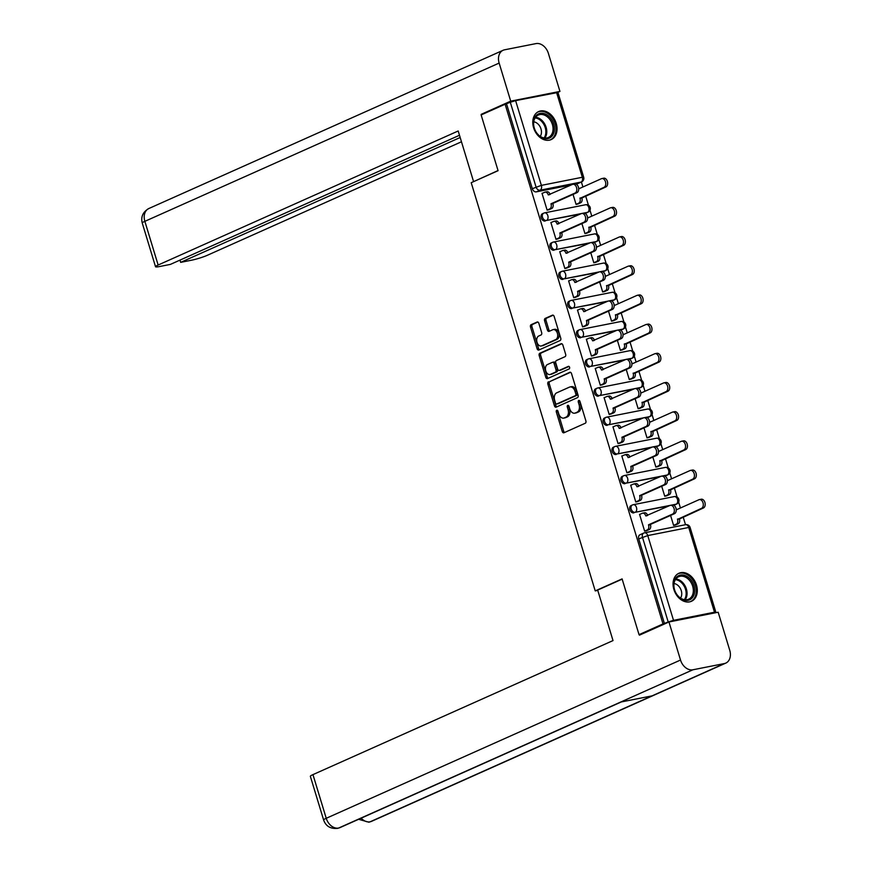 <?xml version="1.0" encoding="UTF-8"?>
<svg xmlns="http://www.w3.org/2000/svg" width="872" height="872" viewBox="0 0 872 872"><rect width="100%" height="100%" fill="white"/><g stroke="black" fill="none" stroke-linecap="round" stroke-linejoin="round"><path stroke-width="1.31" d="M556.739 410.287A1.352 0.894 -101.2 0 0 556.303 411.944L562.233 431.455A1.929 1.275 -101.2 0 0 563.781 432.817A1.929 1.275 -101.2 0 0 563.966 432.763L585.265 423.247A1.929 1.275 -101.2 0 0 585.886 420.882L579.956 401.371A1.352 0.894 -101.2 0 0 578.299 402.112L579.062 404.641A6.18 4.088 -101.2 0 1 577.068 412.205L575.291 413.001A6.18 4.088 -101.2 0 1 574.702 413.186A6.18 4.088 -101.2 0 1 569.721 408.815L568.958 406.287A1.352 0.894 -101.2 0 0 567.301 407.028L568.064 409.546A6.18 4.088 -101.2 0 1 566.07 417.121L564.293 417.906A6.18 4.088 -101.2 0 1 563.704 418.102A6.18 4.088 -101.2 0 1 558.723 413.72L557.96 411.203A1.352 0.894 -101.2 0 0 556.739 410.287M557.709 410.679A1.352 0.894 -101.2 0 0 557.753 411.649L563.672 431.16A1.929 1.275 -101.2 0 0 564.653 432.447M579.706 400.848A1.352 0.894 -101.2 0 0 579.749 401.829L580.512 404.346L579.062 404.641M568.708 405.763A1.352 0.894 -101.2 0 0 568.751 406.744L569.514 409.262L568.064 409.546M584.796 213.215L586.191 212.942A3.935 2.921 65.9 0 0 586.66 212.79L587.99 212.201A3.935 2.921 -114.1 0 1 587.521 212.343L583.815 213.084M593.658 242.394L595.064 242.122A3.935 2.921 65.9 0 0 595.532 241.969L596.851 241.381A3.935 2.921 -114.1 0 1 596.383 241.533L592.677 242.263M602.53 271.584L603.925 271.312A3.935 2.921 65.9 0 0 604.394 271.159L605.724 270.571A3.935 2.921 -114.1 0 1 605.255 270.712L601.549 271.443M611.392 300.764L612.787 300.491A3.935 2.921 65.9 0 0 613.256 300.339L614.586 299.75A3.935 2.921 -114.1 0 1 614.117 299.903L610.411 300.633M620.264 329.954L621.66 329.671A3.935 2.921 65.9 0 0 622.128 329.529L623.458 328.929A3.935 2.921 -114.1 0 1 622.99 329.082L619.284 329.812M629.126 359.133L630.521 358.861A3.935 2.921 65.9 0 0 630.99 358.708L632.32 358.12A3.935 2.921 -114.1 0 1 631.851 358.272L628.145 359.002M637.999 388.323L639.394 388.04A3.935 2.921 65.9 0 0 639.863 387.898L641.182 387.299A3.935 2.921 -114.1 0 1 640.713 387.451L637.018 388.182M646.861 417.503L648.256 417.23A3.935 2.921 65.9 0 0 648.724 417.078L650.054 416.489A3.935 2.921 -114.1 0 1 649.586 416.631L645.88 417.372M655.733 446.682L657.128 446.41A3.935 2.921 65.9 0 0 657.597 446.257L658.916 445.668A3.935 2.921 -114.1 0 1 658.447 445.821L654.752 446.551M664.595 475.872L665.99 475.6A3.935 2.921 65.9 0 0 666.459 475.447L667.788 474.858A3.935 2.921 -114.1 0 1 667.32 475L663.614 475.731M673.467 505.052L674.863 504.779A3.935 2.921 65.9 0 0 675.331 504.626L676.65 504.038A3.935 2.921 -114.1 0 1 676.182 504.19L672.476 504.921M673.893 589.516A15.347 11.38 65.9 0 0 691.442 601.288A15.347 11.38 65.9 0 0 696.477 585.047A15.347 11.38 65.9 0 0 678.928 573.264A15.347 11.38 65.9 0 0 673.893 589.516M533.62 127.803A15.347 11.38 65.9 0 0 551.169 139.585A15.347 11.38 65.9 0 0 556.205 123.334A15.347 11.38 65.9 0 0 538.645 111.561A15.347 11.38 65.9 0 0 533.62 127.803M538.852 323.338A1.929 1.275 -101.2 0 0 537.294 321.964A1.929 1.275 -101.2 0 0 537.108 322.03L531.135 324.689A1.929 1.275 -101.2 0 0 530.514 327.055L537.098 348.724A1.929 1.275 -101.2 0 0 538.656 350.097A1.929 1.275 -101.2 0 0 538.831 350.032L560.129 340.527A1.929 1.275 -101.2 0 0 560.751 338.162L554.167 316.492A1.929 1.275 -101.2 0 0 552.608 315.119A1.929 1.275 -101.2 0 0 552.423 315.184L545.207 318.4A1.929 1.275 -101.2 0 0 544.586 320.765L547.409 330.041A1.929 1.275 -101.2 0 0 548.957 331.415A1.929 1.275 -101.2 0 0 549.142 331.349L552.728 329.758A5.167 3.412 -101.2 0 1 553.208 329.594A5.167 3.412 -101.2 0 1 557.481 333.627A5.167 3.412 -101.2 0 1 555.704 339.579L541.686 345.835A5.167 3.412 -101.2 0 1 541.196 345.999A5.167 3.412 -101.2 0 1 536.934 341.966A5.167 3.412 -101.2 0 1 538.711 336.014L541.043 334.968A1.929 1.275 -101.2 0 0 541.665 332.603L538.852 323.338M641.814 634.097L639.034 634.642L622.096 578.899L595.227 590.9L471.207 182.695L498.076 170.694L481.137 114.941L505.117 104.237L663.014 623.927L668.203 621.976L642.457 537.228A3.935 2.921 -114.1 0 1 643.743 533.065A3.935 2.921 -114.1 0 1 644.212 532.912A3.935 2.605 -101.2 0 1 644.582 532.792A3.935 3.935 0 0 0 643.743 533.065L640.004 534.732A3.935 2.921 -114.1 0 0 638.718 538.896L647.765 535.582L673.511 620.33L668.203 621.976M639.034 634.642L663.014 623.927M548.488 381.805A1.929 1.275 -101.2 0 0 547.867 384.171L554.45 405.829A1.929 1.275 -101.2 0 0 555.998 407.202A1.929 1.275 -101.2 0 0 556.183 407.137L577.482 397.632A1.929 1.275 -101.2 0 0 578.103 395.267L571.52 373.598A1.929 1.275 -101.2 0 0 569.961 372.235A1.929 1.275 -101.2 0 0 569.776 372.29L549.938 381.511A1.929 1.275 -101.2 0 0 549.306 383.876L555.889 405.545A1.929 1.275 -101.2 0 0 556.87 406.832M545.774 377.282L539.19 355.613A1.929 1.275 -101.2 0 1 539.812 353.247L561.099 343.732A1.929 1.275 -101.2 0 1 561.285 343.677A1.929 1.275 -101.2 0 1 562.843 345.04L565.656 354.315A1.929 1.275 -101.2 0 1 565.034 356.681L556.401 360.539A1.929 1.275 -101.2 0 0 555.78 362.905L557.644 369.052A1.929 1.275 -101.2 0 0 559.203 370.426A1.929 1.275 -101.2 0 0 559.388 370.36L568.381 366.349A1.352 0.894 -101.2 0 1 569.154 368.921L547.507 378.59A1.929 1.275 -101.2 0 1 547.333 378.644A1.929 1.275 -101.2 0 1 545.774 377.282L547.213 376.998L540.629 355.329L539.19 355.613M577.329 183.752L581.057 182.085A3.935 2.921 -114.1 0 0 581.526 181.943L577.798 183.611A3.935 2.921 -114.1 0 1 577.329 183.752L575.934 184.036M571.291 184.951L536.345 191.862L540.084 190.194A3.935 2.921 -114.1 0 1 536.051 187.022L510.305 102.275L515.614 100.629L557.938 92.454L583.684 177.201L582.333 177.267L556.587 92.519M685.512 524.704L683.179 517.009M680.443 507.995L678.634 502.054M677.13 497.105L674.318 487.83M671.571 478.804L669.772 472.875M668.268 467.926L665.445 458.639M662.709 449.625L660.9 443.695M659.396 438.736L656.583 429.46M653.837 420.446L652.038 414.505M650.534 409.557L647.711 400.27M644.975 391.256L643.176 385.326M641.672 380.377L638.849 371.091M636.102 362.076L634.304 356.136M632.799 351.187L629.976 341.911M627.241 332.886L625.442 326.956M623.938 322.008L621.115 312.721M618.379 303.707L616.569 297.766M615.065 292.818L612.242 283.542M609.506 274.517L607.708 268.587M606.204 263.638L603.38 254.352M600.644 245.337L598.835 239.408M597.331 234.448L594.508 225.172M591.772 216.147L589.973 210.217M588.469 205.269L585.646 195.982M582.91 186.968L581.395 181.997M505.117 104.237L510.305 102.275M714.386 612.983L715.836 612.155L714.484 612.22L673.511 620.33M640.113 514.229L639.547 514.338L644.659 531.179L646.795 530.623M631.252 485.05L630.685 485.159L635.797 502L637.933 501.444M661.706 486.249L664.747 496.266L666.884 495.71M622.379 455.86L621.812 455.969L626.924 472.809L629.061 472.253M652.845 457.07L655.886 467.087L658.022 466.531M613.517 426.68L612.951 426.79L618.063 443.63L620.199 443.074M643.972 427.88L647.024 437.897L649.149 437.341M604.656 397.49L604.078 397.61L609.19 414.44L611.327 413.884M635.11 398.7L638.151 408.717L640.288 408.161M595.783 368.311L595.216 368.42L600.328 385.261L602.465 384.705M626.238 369.51L629.29 379.527L631.415 378.971M586.921 339.121L586.344 339.241L591.456 356.07L593.592 355.525M617.376 340.331L620.417 350.348L622.553 349.792M578.049 309.942L577.482 310.05L582.594 326.891L584.731 326.335M608.503 311.141L611.555 321.168L613.681 320.613M569.187 280.762L568.609 280.871L573.732 297.712L575.858 297.156M599.642 281.961L602.683 291.978L604.819 291.422M560.314 251.572L559.748 251.681L564.86 268.522L566.996 267.966M590.78 252.782L593.821 262.799L595.958 262.243M551.453 222.393L550.875 222.502L555.998 239.342L558.124 238.786M581.907 223.592L584.948 233.609L587.085 233.053M542.58 193.203L542.013 193.322L547.125 210.152L549.262 209.596M573.046 194.412L576.087 204.43L578.223 203.874M580.163 214.131L546.548 220.453A3.935 2.921 -114.1 0 1 542.613 217.597A3.935 2.921 -114.1 0 1 543.801 213.117A3.935 2.921 -114.1 0 1 544.27 212.964A3.935 2.605 78.8 0 1 544.64 212.844A3.935 2.605 78.8 0 1 547.812 215.635A3.935 2.605 78.8 0 1 546.548 220.453L581.559 213.52M589.025 243.321L555.41 249.632A3.935 2.921 -114.1 0 1 551.486 246.776A3.935 2.921 -114.1 0 1 552.663 242.296A3.935 2.921 -114.1 0 1 553.131 242.154A3.935 2.605 78.8 0 1 553.513 242.035A3.935 2.605 78.8 0 1 556.685 244.814A3.935 2.605 78.8 0 1 555.41 249.632L590.431 242.71M597.898 272.5L564.271 278.822A3.935 2.921 -114.1 0 1 560.347 275.966A3.935 2.921 -114.1 0 1 561.535 271.486A3.935 2.921 -114.1 0 1 562.004 271.334A3.935 2.605 78.8 0 1 562.375 271.214A3.935 2.605 78.8 0 1 565.547 274.004A3.935 2.605 78.8 0 1 564.271 278.822L599.293 271.89M606.759 301.679L573.144 308.001A3.935 2.921 -114.1 0 1 569.22 305.146A3.935 2.921 -114.1 0 1 570.397 300.666A3.935 2.921 -114.1 0 1 570.866 300.524A3.935 2.605 78.8 0 1 571.247 300.404A3.935 2.605 78.8 0 1 574.419 303.183A3.935 2.605 78.8 0 1 573.144 308.001L608.166 301.08M615.632 330.87L582.006 337.192A3.935 2.921 -114.1 0 1 578.082 334.336A3.935 2.921 -114.1 0 1 579.27 329.856A3.935 2.921 -114.1 0 1 579.738 329.703A3.935 2.605 78.8 0 1 580.109 329.583A3.935 2.605 78.8 0 1 583.281 332.374A3.935 2.605 78.8 0 1 582.006 337.192L617.027 330.259M624.494 360.049L590.878 366.371A3.935 2.921 -114.1 0 1 586.954 363.515A3.935 2.921 -114.1 0 1 588.131 359.035A3.935 2.921 -114.1 0 1 588.6 358.893A3.935 2.605 78.8 0 1 588.971 358.774A3.935 2.605 78.8 0 1 592.153 361.553A3.935 2.605 78.8 0 1 590.878 366.371L625.9 359.449M633.366 389.239L599.74 395.561A3.935 2.921 -114.1 0 1 595.816 392.694A3.935 2.921 -114.1 0 1 597.004 388.225A3.935 2.921 -114.1 0 1 597.473 388.073A3.935 2.605 78.8 0 1 597.843 387.953A3.935 2.605 78.8 0 1 601.015 390.732A3.935 2.605 78.8 0 1 599.74 395.561L634.762 388.629M642.228 418.418L608.612 424.74A3.935 2.921 -114.1 0 1 604.688 421.885A3.935 2.921 -114.1 0 1 605.866 417.405A3.935 2.921 -114.1 0 1 606.334 417.252A3.935 2.605 78.8 0 1 606.705 417.143A3.935 2.605 78.8 0 1 609.888 419.923A3.935 2.605 78.8 0 1 608.612 424.74L643.634 417.808M651.101 447.608L617.474 453.92A3.935 2.921 -114.1 0 1 613.55 451.064A3.935 2.921 -114.1 0 1 614.738 446.584A3.935 2.921 -114.1 0 1 615.207 446.442A3.935 2.605 78.8 0 1 615.578 446.322A3.935 2.605 78.8 0 1 618.749 449.102A3.935 2.605 78.8 0 1 617.474 453.92L652.496 446.998M659.962 476.788L626.347 483.11A3.935 2.921 -114.1 0 1 622.412 480.254A3.935 2.921 -114.1 0 1 623.6 475.774A3.935 2.921 -114.1 0 1 624.069 475.622A3.935 2.605 78.8 0 1 624.439 475.502A3.935 2.605 78.8 0 1 627.622 478.292A3.935 2.605 78.8 0 1 626.347 483.11L661.368 476.177M668.824 505.967L635.208 512.289A3.935 2.921 -114.1 0 1 631.284 509.433A3.935 2.921 -114.1 0 1 632.473 504.953A3.935 2.921 -114.1 0 1 632.941 504.812A3.935 2.605 78.8 0 1 633.312 504.692A3.935 2.605 78.8 0 1 636.484 507.471A3.935 2.605 78.8 0 1 635.208 512.289L670.23 505.368M595.227 590.9L597.767 590.399M670.579 515.428L673.62 525.456L675.756 524.9M542.94 213.564A3.935 2.921 65.9 0 0 542.471 213.705A3.935 2.921 65.9 0 0 541.294 218.185A3.935 2.921 65.9 0 0 545.218 221.041M551.812 242.743A3.935 2.921 65.9 0 0 551.344 242.896A3.935 2.921 65.9 0 0 550.156 247.376A3.935 2.921 65.9 0 0 554.08 250.231M560.674 271.933A3.935 2.921 65.9 0 0 560.206 272.075A3.935 2.921 65.9 0 0 559.028 276.555A3.935 2.921 65.9 0 0 562.952 279.411M569.547 301.113A3.935 2.921 65.9 0 0 569.078 301.265A3.935 2.921 65.9 0 0 567.89 305.734A3.935 2.921 65.9 0 0 571.814 308.601M578.409 330.292A3.935 2.921 65.9 0 0 577.94 330.444A3.935 2.921 65.9 0 0 576.752 334.924A3.935 2.921 65.9 0 0 580.687 337.78M587.281 359.482A3.935 2.921 65.9 0 0 586.812 359.624A3.935 2.921 65.9 0 0 585.624 364.104A3.935 2.921 65.9 0 0 589.548 366.959M596.143 388.661A3.935 2.921 65.9 0 0 595.674 388.814A3.935 2.921 65.9 0 0 594.486 393.294A3.935 2.921 65.9 0 0 598.421 396.15M605.015 417.852A3.935 2.921 65.9 0 0 604.547 417.993A3.935 2.921 65.9 0 0 603.359 422.473A3.935 2.921 65.9 0 0 607.283 425.329M613.877 447.031A3.935 2.921 65.9 0 0 613.408 447.183A3.935 2.921 65.9 0 0 612.22 451.663A3.935 2.921 65.9 0 0 616.155 454.519M622.75 476.221A3.935 2.921 65.9 0 0 622.281 476.363A3.935 2.921 65.9 0 0 621.093 480.843A3.935 2.921 65.9 0 0 625.017 483.698M631.611 505.4A3.935 2.921 65.9 0 0 631.143 505.553A3.935 2.921 65.9 0 0 629.955 510.022A3.935 2.921 65.9 0 0 633.889 512.889M506.567 103.942L532.312 188.69A3.935 2.921 65.9 0 0 536.345 191.862M664.464 623.644L638.718 538.896M563.704 418.102L565.154 417.808A6.18 4.088 -101.2 0 0 565.743 417.623L564.293 417.906M569.514 409.262A6.18 4.088 -101.2 0 1 567.519 416.827L565.743 417.623M574.702 413.186L576.152 412.892A6.18 4.088 -101.2 0 0 576.741 412.707L575.291 413.001M580.512 404.346A6.18 4.088 -101.2 0 1 578.518 411.922L576.741 412.707M570.539 372.311L549.938 381.511M555.486 403.071A1.352 0.894 -101.2 0 0 556.707 403.987L575.389 395.637A1.352 0.894 -101.2 0 0 575.836 393.991L575.019 391.321A6.18 4.088 -101.2 0 0 570.037 386.95A6.18 4.088 -101.2 0 0 569.449 387.135L556.674 392.847A6.18 4.088 -101.2 0 0 554.679 400.412L555.486 403.071M557.895 403.758A1.352 0.894 -101.2 0 0 558.156 403.703L556.707 403.987M570.037 386.95L571.487 386.667A6.18 4.088 -101.2 0 1 576.468 391.038L577.275 393.697A1.352 0.894 -101.2 0 1 576.839 395.354L558.156 403.703M561.862 343.753L541.261 352.964A1.929 1.275 -101.2 0 0 540.629 355.329M560.456 370.153A1.929 1.275 -101.2 0 0 560.652 370.131A1.929 1.275 -101.2 0 0 560.838 370.077L569.013 366.425M547.442 364.54A5.167 3.412 -101.2 0 0 545.665 370.491A5.167 3.412 -101.2 0 0 549.938 374.524A5.167 3.412 -101.2 0 0 550.428 374.361L555.366 372.159A1.929 1.275 -101.2 0 0 555.987 369.793L554.123 363.646A1.929 1.275 -101.2 0 0 552.565 362.272A1.929 1.275 -101.2 0 0 552.379 362.338L547.442 364.54M549.938 374.524L551.387 374.241A5.167 3.412 -101.2 0 0 551.878 374.077L550.428 374.361M552.75 362.262L553.829 362.054A1.929 1.275 -101.2 0 1 554.014 361.989A1.929 1.275 -101.2 0 1 555.573 363.362L557.437 369.51A1.929 1.275 -101.2 0 1 556.816 371.875L551.878 374.077M547.213 376.998A1.929 1.275 -101.2 0 0 548.194 378.285M541.196 345.999L542.646 345.704A5.167 3.412 -101.2 0 0 543.136 345.552L541.686 345.835M553.208 329.594L554.657 329.311A5.167 3.412 -101.2 0 1 558.93 333.333A5.167 3.412 -101.2 0 1 557.154 339.295L543.136 345.552M553.186 315.206L546.657 318.117A1.929 1.275 -101.2 0 0 546.036 320.482L548.848 329.758A1.929 1.275 -101.2 0 0 549.829 331.044M537.871 322.041L532.585 324.406A1.929 1.275 -101.2 0 0 531.964 326.771L538.547 348.44A1.929 1.275 -101.2 0 0 539.517 349.727M673.598 525.391L676.269 524.203A3.935 2.605 -101.2 0 0 677.544 519.385L701.557 508.332A4.524 2.998 -101.2 0 0 703.105 503.122A4.524 2.998 -101.2 0 0 699.366 499.591A4.524 2.998 -101.2 0 0 698.941 499.732L676.236 509.869M676.051 508.54A3.935 2.605 78.8 0 1 676.596 509.706M700.826 499.351A4.524 2.998 78.8 0 1 701.252 499.22A4.524 2.998 78.8 0 1 704.99 502.752A4.524 2.998 78.8 0 1 703.442 507.962L679.419 519.004A3.935 2.605 78.8 0 1 678.144 523.821L676.269 524.203M675.222 525.129L678.144 523.821M679.332 518.731L677.457 519.102M644.648 531.113L647.307 529.925A3.935 2.605 -101.2 0 0 648.583 525.108L650.468 524.737A3.935 2.605 78.8 0 1 649.193 529.555L646.261 530.863M644.136 512.9A3.935 2.605 78.8 0 1 644.506 512.791A3.935 2.605 78.8 0 1 647.634 515.439M671.865 505.084A4.524 2.998 78.8 0 1 672.29 504.943A4.524 2.998 78.8 0 1 676.04 508.474A4.524 2.998 78.8 0 1 674.481 513.684L650.381 524.453M648.496 524.824L672.595 514.066A4.524 2.998 -101.2 0 0 674.154 508.845A4.524 2.998 -101.2 0 0 670.415 505.324A4.524 2.998 -101.2 0 0 669.979 505.455L645.792 515.941A3.935 2.605 -101.2 0 0 642.62 513.161A3.935 2.605 -101.2 0 0 642.25 513.281L639.579 514.469M664.737 496.201L667.396 495.013A3.935 2.605 -101.2 0 0 668.671 490.195L692.684 479.153A4.524 2.998 -101.2 0 0 694.243 473.932A4.524 2.998 -101.2 0 0 690.504 470.411A4.524 2.998 -101.2 0 0 690.079 470.542L667.363 480.69M667.189 479.36A3.935 2.605 78.8 0 1 667.734 480.527M691.954 470.172A4.524 2.998 78.8 0 1 692.39 470.041A4.524 2.998 78.8 0 1 696.129 473.561A4.524 2.998 78.8 0 1 694.57 478.783L670.557 489.824A3.935 2.605 78.8 0 1 669.282 494.642L667.396 495.013M666.35 495.95L669.282 494.642M670.47 489.541L668.584 489.911M655.864 467.021L658.534 465.833A3.935 2.605 -101.2 0 0 659.81 461.016L683.822 449.963A4.524 2.998 -101.2 0 0 685.381 444.753A4.524 2.998 -101.2 0 0 681.632 441.221A4.524 2.998 -101.2 0 0 681.206 441.363L658.502 451.5M658.316 450.17A3.935 2.605 78.8 0 1 658.861 451.347M683.092 440.992A4.524 2.998 78.8 0 1 683.517 440.851A4.524 2.998 78.8 0 1 687.256 444.382A4.524 2.998 78.8 0 1 685.708 449.592L661.684 460.645A3.935 2.605 78.8 0 1 660.42 465.463L658.534 465.833M657.488 466.771L660.42 465.463M661.608 460.362L659.723 460.732M622.172 579.128L597.669 590.072L613.016 640.582L312.961 774.619L326.237 818.296L680.52 660.039L668.955 621.976L639.427 635.165L639.252 634.598M680.52 660.039A12.099 8.971 65.9 0 0 692.913 669.783L620.613 702.08L652.038 695.867L724.338 663.57L692.913 669.783M724.338 663.57A12.099 8.971 65.9 0 0 725.777 663.112A12.099 8.971 65.9 0 0 729.744 650.305L718.179 612.231L668.955 621.976M323.632 820.018C325.823 826.166 330.444 828.967 337.519 828.4L338.63 828.04A12.099 8.971 65.9 0 1 326.237 818.296A11.805 1.319 163.1 0 0 323.632 820.018L310.356 776.331A11.805 1.319 -16.9 0 1 312.961 774.619M361.161 818.154A12.099 8.971 65.9 0 0 370.055 821.827L368.878 822.198L358.61 819.288M498.032 170.552L474.172 181.376M473.54 181.496L458.192 130.985L158.137 265.023A11.805 1.319 163.1 0 0 155.532 266.734A11.805 1.319 163.1 0 0 159.598 266.527L170.378 264.401L459.49 135.258M503.111 50.271A12.099 8.971 65.9 0 0 499.144 63.078L144.861 221.335A11.805 1.319 163.1 0 0 142.256 223.047C140.697 216.834 142.888 211.994 148.829 208.528L503.111 50.271A12.099 8.971 65.9 0 1 504.55 49.813L535.975 43.6A12.099 8.971 65.9 0 1 548.368 53.345L559.944 91.418L557.775 92.388M499.144 63.078L510.709 101.152L559.944 91.418M179.97 260.107L180.657 262.363L191.448 260.227A11.805 1.319 163.1 0 0 207.362 255.278L461.473 141.776M180.657 262.363L460.176 137.504M510.709 101.152L481.191 114.341L483.535 113.872M688.062 600.339A13.276 9.854 -114.1 0 1 674.448 589.646A13.276 9.854 -114.1 0 1 680.389 575.084A13.276 9.854 -114.1 0 1 693.992 585.777A13.276 9.854 -114.1 0 1 688.062 600.339M680.062 576.283A12.295 9.123 65.9 0 0 678.601 576.752A12.295 9.123 65.9 0 0 674.895 590.736A12.295 9.123 65.9 0 0 687.169 599.674A12.295 9.123 65.9 0 0 688.64 599.206A12.295 9.123 65.9 0 0 692.335 585.21A12.295 9.123 65.9 0 0 680.062 576.283M690.21 601.735A15.249 11.314 65.9 0 0 690.439 601.636A15.249 11.314 65.9 0 0 695.038 584.284A15.249 11.314 65.9 0 0 679.822 573.209A15.249 11.314 65.9 0 0 678.002 573.787A15.249 11.314 65.9 0 0 677.773 573.896M680.531 598.083A8.753 6.496 65.9 0 0 680.749 589.254A8.753 6.496 65.9 0 0 674.023 583.532M547.78 138.626A13.276 9.854 -114.1 0 1 534.176 127.933A13.276 9.854 -114.1 0 1 540.106 113.371A13.276 9.854 -114.1 0 1 553.72 124.064A13.276 9.854 -114.1 0 1 547.78 138.626M539.79 114.581A12.295 9.123 65.9 0 0 538.329 115.039A12.295 9.123 65.9 0 0 534.623 129.034A12.295 9.123 65.9 0 0 546.897 137.961A12.295 9.123 65.9 0 0 548.357 137.504A12.295 9.123 65.9 0 0 552.063 123.508A12.295 9.123 65.9 0 0 539.79 114.581M549.927 140.021A15.249 11.314 65.9 0 0 550.167 139.923A15.249 11.314 65.9 0 0 554.755 122.571A15.249 11.314 65.9 0 0 539.539 111.507A15.249 11.314 65.9 0 0 537.73 112.074A15.249 11.314 65.9 0 0 537.49 112.183M540.248 136.381A8.753 6.496 65.9 0 0 540.477 127.552A8.753 6.496 65.9 0 0 533.751 121.829M635.775 501.934L638.446 500.746A3.935 2.605 -101.2 0 0 639.71 495.928L641.596 495.547A3.935 2.605 78.8 0 1 640.321 500.365L637.399 501.683M635.263 483.72A3.935 2.605 78.8 0 1 635.634 483.6A3.935 2.605 78.8 0 1 638.773 486.249M663.003 475.905A4.524 2.998 78.8 0 1 663.428 475.763A4.524 2.998 78.8 0 1 667.167 479.295A4.524 2.998 78.8 0 1 665.609 484.505L641.509 495.274M639.634 495.645L663.734 484.876A4.524 2.998 -101.2 0 0 665.282 479.665A4.524 2.998 -101.2 0 0 661.543 476.134A4.524 2.998 -101.2 0 0 661.118 476.276L636.931 486.761A3.935 2.605 -101.2 0 0 633.759 483.971A3.935 2.605 -101.2 0 0 633.388 484.091L630.718 485.279M626.913 472.744L629.573 471.556A3.935 2.605 -101.2 0 0 630.848 466.738L632.734 466.367A3.935 2.605 78.8 0 1 631.459 471.185L628.527 472.493M626.401 454.541A3.935 2.605 78.8 0 1 626.772 454.421A3.935 2.605 78.8 0 1 629.9 457.07M654.131 446.715A4.524 2.998 78.8 0 1 654.556 446.584A4.524 2.998 78.8 0 1 658.306 450.105A4.524 2.998 78.8 0 1 656.747 455.326L632.647 466.084M630.761 466.455L654.861 455.696A4.524 2.998 -101.2 0 0 656.42 450.475A4.524 2.998 -101.2 0 0 652.681 446.955A4.524 2.998 -101.2 0 0 652.245 447.085L628.069 457.571A3.935 2.605 -101.2 0 0 624.886 454.792A3.935 2.605 -101.2 0 0 624.516 454.912L621.856 456.1M647.002 437.842L649.662 436.643A3.935 2.605 -101.2 0 0 650.937 431.825L674.95 420.784A4.524 2.998 -101.2 0 0 676.509 415.563A4.524 2.998 -101.2 0 0 672.77 412.042A4.524 2.998 -101.2 0 0 672.345 412.173L649.629 422.321M649.455 420.991A3.935 2.605 78.8 0 1 650 422.157M674.22 411.802A4.524 2.998 78.8 0 1 674.656 411.671A4.524 2.998 78.8 0 1 678.394 415.192A4.524 2.998 78.8 0 1 676.836 420.413L652.823 431.455A3.935 2.605 78.8 0 1 651.548 436.273L649.662 436.643M648.615 437.581L651.548 436.273M652.736 431.171L650.85 431.553M638.13 408.652L640.8 407.464A3.935 2.605 -101.2 0 0 642.075 402.646L666.088 391.593A4.524 2.998 -101.2 0 0 667.647 386.383A4.524 2.998 -101.2 0 0 663.908 382.852A4.524 2.998 -101.2 0 0 663.472 382.993L640.767 393.141M640.582 391.811A3.935 2.605 78.8 0 1 641.127 392.978M665.358 382.623A4.524 2.998 78.8 0 1 665.783 382.481A4.524 2.998 78.8 0 1 669.522 386.013A4.524 2.998 78.8 0 1 667.974 391.223L643.95 402.275A3.935 2.605 78.8 0 1 642.686 407.093L640.8 407.464M639.754 408.401L642.686 407.093M643.874 401.992L641.988 402.363M629.268 379.473L631.928 378.274A3.935 2.605 -101.2 0 0 633.203 373.456L657.226 362.414A4.524 2.998 -101.2 0 0 658.774 357.204A4.524 2.998 -101.2 0 0 655.036 353.672A4.524 2.998 -101.2 0 0 654.61 353.814L631.895 363.951M631.72 362.621A3.935 2.605 78.8 0 1 632.265 363.788M656.485 353.433A4.524 2.998 78.8 0 1 656.921 353.302A4.524 2.998 78.8 0 1 660.66 356.822A4.524 2.998 78.8 0 1 659.101 362.043L635.089 373.085A3.935 2.605 78.8 0 1 633.813 377.903L631.928 378.274M630.881 379.211L633.813 377.903M635.001 372.813L633.116 373.183M618.041 443.565L620.711 442.377A3.935 2.605 -101.2 0 0 621.987 437.559L623.862 437.188A3.935 2.605 78.8 0 1 622.586 442.006L619.665 443.314M617.529 425.351A3.935 2.605 78.8 0 1 617.91 425.231A3.935 2.605 78.8 0 1 621.038 427.89M645.269 417.535A4.524 2.998 78.8 0 1 645.694 417.394A4.524 2.998 78.8 0 1 649.433 420.925A4.524 2.998 78.8 0 1 647.874 426.136L623.774 436.905M621.899 437.275L645.999 426.506A4.524 2.998 -101.2 0 0 647.547 421.296A4.524 2.998 -101.2 0 0 643.808 417.764A4.524 2.998 -101.2 0 0 643.383 417.906L619.196 428.392A3.935 2.605 -101.2 0 0 616.024 425.601A3.935 2.605 -101.2 0 0 615.654 425.721L612.983 426.92M609.179 414.385L611.839 413.186A3.935 2.605 -101.2 0 0 613.114 408.368L615 407.998A3.935 2.605 78.8 0 1 613.725 412.816L610.792 414.124M608.667 396.171A3.935 2.605 78.8 0 1 609.038 396.052A3.935 2.605 78.8 0 1 612.166 398.7M636.397 388.345A4.524 2.998 78.8 0 1 636.833 388.214A4.524 2.998 78.8 0 1 640.571 391.735A4.524 2.998 78.8 0 1 639.013 396.956L614.913 407.715M613.027 408.096L637.127 397.327A4.524 2.998 -101.2 0 0 638.686 392.106A4.524 2.998 -101.2 0 0 634.947 388.585A4.524 2.998 -101.2 0 0 634.511 388.716L610.335 399.202A3.935 2.605 -101.2 0 0 607.152 396.422A3.935 2.605 -101.2 0 0 606.781 396.542L604.122 397.73M600.307 385.195L602.977 384.007A3.935 2.605 -101.2 0 0 604.252 379.189L606.127 378.819A3.935 2.605 78.8 0 1 604.852 383.636L601.931 384.944M599.794 366.981A3.935 2.605 78.8 0 1 600.176 366.861A3.935 2.605 78.8 0 1 603.304 369.521M627.535 359.166A4.524 2.998 78.8 0 1 627.96 359.024A4.524 2.998 78.8 0 1 631.699 362.556A4.524 2.998 78.8 0 1 630.151 367.766L606.04 378.535M604.165 378.906L628.265 368.137A4.524 2.998 -101.2 0 0 629.813 362.926A4.524 2.998 -101.2 0 0 626.074 359.395A4.524 2.998 -101.2 0 0 625.649 359.537L601.462 370.022A3.935 2.605 -101.2 0 0 598.29 367.243A3.935 2.605 -101.2 0 0 597.919 367.352L595.249 368.551M620.395 350.282L623.066 349.094A3.935 2.605 -101.2 0 0 624.341 344.277L648.354 333.235A4.524 2.998 -101.2 0 0 649.913 328.014A4.524 2.998 -101.2 0 0 646.174 324.493A4.524 2.998 -101.2 0 0 645.738 324.624L623.033 334.772M622.848 333.442A3.935 2.605 78.8 0 1 623.393 334.608M647.624 324.253A4.524 2.998 78.8 0 1 648.049 324.112A4.524 2.998 78.8 0 1 651.787 327.643A4.524 2.998 78.8 0 1 650.24 332.853L626.227 343.906A3.935 2.605 78.8 0 1 624.952 348.724L623.066 349.094M622.019 350.032L624.952 348.724M626.14 343.623L624.254 343.993M591.445 356.016L594.105 354.828A3.935 2.605 -101.2 0 0 595.38 349.999L597.266 349.628A3.935 2.605 78.8 0 1 595.99 354.446L593.058 355.754M590.933 337.802A3.935 2.605 78.8 0 1 591.303 337.682A3.935 2.605 78.8 0 1 594.442 340.331M618.662 329.976A4.524 2.998 78.8 0 1 619.098 329.845A4.524 2.998 78.8 0 1 622.837 333.366A4.524 2.998 78.8 0 1 621.278 338.587L597.178 349.356M595.293 349.727L619.393 338.957A4.524 2.998 -101.2 0 0 620.951 333.747A4.524 2.998 -101.2 0 0 617.213 330.216A4.524 2.998 -101.2 0 0 616.787 330.357L592.6 340.832A3.935 2.605 -101.2 0 0 589.418 338.053A3.935 2.605 -101.2 0 0 589.047 338.173L586.387 339.361M611.534 321.103L614.204 319.915A3.935 2.605 -101.2 0 0 615.469 315.097L639.492 304.045A4.524 2.998 -101.2 0 0 641.04 298.834A4.524 2.998 -101.2 0 0 637.301 295.303A4.524 2.998 -101.2 0 0 636.876 295.445L614.161 305.582M613.986 304.252A3.935 2.605 78.8 0 1 614.531 305.418M638.751 295.063A4.524 2.998 78.8 0 1 639.187 294.932A4.524 2.998 78.8 0 1 642.926 298.464A4.524 2.998 78.8 0 1 641.367 303.674L617.354 314.716A3.935 2.605 78.8 0 1 616.079 319.534L614.204 319.915M613.158 320.842L616.079 319.534M617.267 314.443L615.392 314.814M582.572 326.826L585.243 325.638A3.935 2.605 -101.2 0 0 586.518 320.82L588.393 320.449A3.935 2.605 78.8 0 1 587.129 325.267L584.196 326.575M582.06 308.612A3.935 2.605 78.8 0 1 582.442 308.503A3.935 2.605 78.8 0 1 585.57 311.151M609.801 300.796A4.524 2.998 78.8 0 1 610.226 300.655A4.524 2.998 78.8 0 1 613.964 304.186A4.524 2.998 78.8 0 1 612.417 309.397L588.317 320.166M586.431 320.536L610.531 309.778A4.524 2.998 -101.2 0 0 612.09 304.557A4.524 2.998 -101.2 0 0 608.34 301.036A4.524 2.998 -101.2 0 0 607.915 301.167L583.728 311.653A3.935 2.605 -101.2 0 0 580.556 308.873A3.935 2.605 -101.2 0 0 580.185 308.993L577.515 310.181M602.672 291.913L605.332 290.725A3.935 2.605 -101.2 0 0 606.607 285.907L630.62 274.865A4.524 2.998 -101.2 0 0 632.178 269.644A4.524 2.998 -101.2 0 0 628.439 266.124A4.524 2.998 -101.2 0 0 628.004 266.254L605.299 276.402M605.114 275.072A3.935 2.605 78.8 0 1 605.659 276.239M629.889 265.884A4.524 2.998 78.8 0 1 630.314 265.753A4.524 2.998 78.8 0 1 634.053 269.274A4.524 2.998 78.8 0 1 632.505 274.495L608.493 285.536A3.935 2.605 78.8 0 1 607.217 290.354L605.332 290.725M604.285 291.662L607.217 290.354M608.405 285.253L606.52 285.624M573.711 297.646L576.37 296.458A3.935 2.605 -101.2 0 0 577.646 291.64L579.531 291.259A3.935 2.605 78.8 0 1 578.256 296.077L575.324 297.396M573.198 279.432A3.935 2.605 78.8 0 1 573.569 279.312A3.935 2.605 78.8 0 1 576.708 281.961M600.928 271.617A4.524 2.998 78.8 0 1 601.364 271.475A4.524 2.998 78.8 0 1 605.103 275.007A4.524 2.998 78.8 0 1 603.544 280.217L579.444 290.986M577.558 291.357L601.658 280.588A4.524 2.998 -101.2 0 0 603.217 275.378A4.524 2.998 -101.2 0 0 599.478 271.846A4.524 2.998 -101.2 0 0 599.053 271.988L574.866 282.474A3.935 2.605 -101.2 0 0 571.694 279.683A3.935 2.605 -101.2 0 0 571.313 279.803L568.653 280.991M593.799 262.734L596.47 261.546A3.935 2.605 -101.2 0 0 597.734 256.728L621.758 245.675A4.524 2.998 -101.2 0 0 623.306 240.465A4.524 2.998 -101.2 0 0 619.567 236.933A4.524 2.998 -101.2 0 0 619.142 237.075L596.437 247.212M596.252 245.882A3.935 2.605 78.8 0 1 596.797 247.059M621.017 236.704A4.524 2.998 78.8 0 1 621.453 236.563A4.524 2.998 78.8 0 1 625.191 240.094A4.524 2.998 78.8 0 1 623.633 245.305L599.62 256.357A3.935 2.605 78.8 0 1 598.345 261.175L596.47 261.546M595.423 262.483L598.345 261.175M599.533 256.074L597.658 256.444M564.838 268.456L567.509 267.268A3.935 2.605 -101.2 0 0 568.784 262.45L570.659 262.08A3.935 2.605 78.8 0 1 569.394 266.897L566.462 268.205M564.337 250.253A3.935 2.605 78.8 0 1 564.707 250.133A3.935 2.605 78.8 0 1 567.836 252.782M592.066 242.427A4.524 2.998 78.8 0 1 592.491 242.296A4.524 2.998 78.8 0 1 596.23 245.817A4.524 2.998 78.8 0 1 594.682 251.038L570.582 261.796M568.697 262.167L592.797 251.409A4.524 2.998 -101.2 0 0 594.355 246.187A4.524 2.998 -101.2 0 0 590.617 242.667A4.524 2.998 -101.2 0 0 590.181 242.798L565.993 253.283A3.935 2.605 -101.2 0 0 562.822 250.504A3.935 2.605 -101.2 0 0 562.451 250.624L559.78 251.812M584.938 233.554L587.597 232.355A3.935 2.605 -101.2 0 0 588.873 227.538L612.885 216.496A4.524 2.998 -101.2 0 0 614.444 211.275A4.524 2.998 -101.2 0 0 610.705 207.754A4.524 2.998 -101.2 0 0 610.269 207.885L587.564 218.033M587.379 216.703A3.935 2.605 78.8 0 1 587.924 217.869M612.155 207.514A4.524 2.998 78.8 0 1 612.58 207.383A4.524 2.998 78.8 0 1 616.33 210.904A4.524 2.998 78.8 0 1 614.771 216.125L590.758 227.167A3.935 2.605 78.8 0 1 589.483 231.985L587.597 232.355M586.551 233.293L589.483 231.985M590.671 226.884L588.785 227.265M555.976 239.277L558.636 238.089A3.935 2.605 -101.2 0 0 559.911 233.271L561.797 232.9A3.935 2.605 78.8 0 1 560.522 237.718L557.59 239.026M555.464 221.063A3.935 2.605 78.8 0 1 555.835 220.943A3.935 2.605 78.8 0 1 558.974 223.603M583.194 213.248A4.524 2.998 78.8 0 1 583.63 213.106A4.524 2.998 78.8 0 1 587.368 216.638A4.524 2.998 78.8 0 1 585.81 221.848L561.71 232.617M559.824 232.988L583.935 222.218A4.524 2.998 -101.2 0 0 585.483 217.008A4.524 2.998 -101.2 0 0 581.744 213.477A4.524 2.998 -101.2 0 0 581.319 213.618L557.132 224.104A3.935 2.605 -101.2 0 0 553.96 221.314A3.935 2.605 -101.2 0 0 553.578 221.434L550.919 222.633M576.065 204.364L578.736 203.176A3.935 2.605 -101.2 0 0 580 198.358L604.024 187.306A4.524 2.998 -101.2 0 0 605.571 182.095A4.524 2.998 -101.2 0 0 601.833 178.564A4.524 2.998 -101.2 0 0 601.408 178.706L578.703 188.853M578.518 187.513A3.935 2.605 78.8 0 1 579.062 188.69M603.293 178.335A4.524 2.998 78.8 0 1 603.718 178.193A4.524 2.998 78.8 0 1 607.457 181.725A4.524 2.998 78.8 0 1 605.898 186.935L581.886 197.988A3.935 2.605 78.8 0 1 580.61 202.805L578.736 203.176M577.689 204.113L580.61 202.805M581.798 197.704L579.924 198.075M547.104 210.098L549.774 208.899A3.935 2.605 -101.2 0 0 551.05 204.081L552.935 203.71A3.935 2.605 78.8 0 1 551.66 208.528L548.728 209.836M546.602 191.884A3.935 2.605 78.8 0 1 546.973 191.764A3.935 2.605 78.8 0 1 550.101 194.412M574.332 184.057A4.524 2.998 78.8 0 1 574.757 183.927A4.524 2.998 78.8 0 1 578.496 187.447A4.524 2.998 78.8 0 1 576.948 192.668L552.848 203.427M550.962 203.808L575.062 193.039A4.524 2.998 -101.2 0 0 576.621 187.818A4.524 2.998 -101.2 0 0 572.882 184.297A4.524 2.998 -101.2 0 0 572.446 184.428L548.259 194.914A3.935 2.605 -101.2 0 0 545.087 192.134A3.935 2.605 -101.2 0 0 544.717 192.254L542.046 193.442M557.753 411.649L556.303 411.944M579.749 401.829L578.299 402.112M568.751 406.744L567.301 407.028M586.191 212.942L587.521 212.343A3.935 2.605 -101.2 0 0 588.796 207.525A3.935 2.605 78.8 0 0 585.613 204.746A3.935 2.605 78.8 0 0 585.243 204.865M595.064 242.122L596.383 241.533A3.935 2.605 -101.2 0 0 597.658 236.715A3.935 2.605 78.8 0 0 594.486 233.925A3.935 2.605 78.8 0 0 594.115 234.045M603.925 271.312L605.255 270.712A3.935 2.605 -101.2 0 0 606.52 265.895A3.935 2.605 78.8 0 0 603.348 263.115A3.935 2.605 78.8 0 0 602.977 263.235M612.787 300.491L614.117 299.903A3.935 2.605 -101.2 0 0 615.392 295.085A3.935 2.605 78.8 0 0 612.22 292.294A3.935 2.605 78.8 0 0 611.85 292.414M621.66 329.671L622.99 329.082A3.935 2.605 -101.2 0 0 624.254 324.264A3.935 2.605 78.8 0 0 621.082 321.485A3.935 2.605 78.8 0 0 620.711 321.605M630.521 358.861L631.851 358.272A3.935 2.605 -101.2 0 0 633.127 353.443A3.935 2.605 78.8 0 0 629.955 350.664A3.935 2.605 78.8 0 0 629.573 350.784M639.394 388.04L640.713 387.451A3.935 2.605 -101.2 0 0 641.988 382.634A3.935 2.605 78.8 0 0 638.816 379.854A3.935 2.605 78.8 0 0 638.446 379.963M648.256 417.23L649.586 416.631A3.935 2.605 -101.2 0 0 650.861 411.813A3.935 2.605 78.8 0 0 647.689 409.033A3.935 2.605 78.8 0 0 647.307 409.153M657.128 446.41L658.447 445.821A3.935 2.605 -101.2 0 0 659.723 441.003A3.935 2.605 78.8 0 0 656.551 438.213A3.935 2.605 78.8 0 0 656.18 438.333M665.99 475.6L667.32 475A3.935 2.605 -101.2 0 0 668.595 470.182A3.935 2.605 78.8 0 0 665.423 467.403A3.935 2.605 78.8 0 0 665.042 467.523M674.863 504.779L676.182 504.19A3.935 2.605 -101.2 0 0 677.457 499.373A3.935 2.605 78.8 0 0 674.285 496.582A3.935 2.605 78.8 0 0 673.914 496.702M581.057 182.085L540.084 190.194A3.935 2.605 78.8 0 0 541.359 185.376L582.333 177.267A3.935 2.605 78.8 0 1 581.057 182.085M515.614 100.629L541.359 185.376L532.312 188.69M714.484 612.22L688.738 527.473L647.765 535.582A3.935 2.605 -101.2 0 0 644.582 532.792L685.566 524.693A3.935 2.605 -101.2 0 1 688.738 527.473L690.09 527.407A3.935 3.935 0 0 0 685.566 524.693M567.519 416.827L566.07 417.121M578.518 411.922L577.068 412.205M563.672 431.16L562.233 431.455M555.889 405.545L554.45 405.829M549.306 383.876L547.867 384.171M576.839 395.354L575.389 395.637M577.275 393.697L575.836 393.991M576.468 391.038L575.019 391.321M541.261 352.964L539.812 353.247M560.838 370.077L559.388 370.36M556.816 371.875L555.366 372.159M557.437 369.51L555.987 369.793M555.573 363.362L554.123 363.646M557.154 339.295L555.704 339.579M548.848 329.758L547.409 330.041M546.036 320.482L544.586 320.765M546.657 318.117L545.207 318.4M538.547 348.44L537.098 348.724M531.964 326.771L530.514 327.055M532.585 324.406L531.135 324.689M679.419 519.004L677.544 519.385M703.442 507.962L701.557 508.332M648.583 525.108L650.468 524.737M647.307 529.925L649.193 529.555M645.792 515.941L647.079 515.69M672.595 514.066L674.481 513.684M670.557 489.824L668.671 490.195M694.57 478.783L692.684 479.153M661.684 460.645L659.81 461.016M685.708 449.592L683.822 449.963M337.573 828.389L340.004 827.604A12.099 8.971 65.9 0 1 338.63 828.04L620.613 702.08M652.038 695.867L370.055 821.827A12.099 8.971 65.9 0 0 371.494 821.37L725.777 663.112M148.829 208.528A12.099 8.971 65.9 0 0 144.861 221.335L158.137 265.023M675.833 578.975A12.295 9.123 -114.1 0 1 685.664 587.063A12.295 9.123 -114.1 0 1 685.13 599.783M684.335 599.674A11.892 8.818 65.9 0 0 684.803 587.445A11.892 8.818 65.9 0 0 675.386 579.64M535.561 117.273A12.295 9.123 -114.1 0 1 545.392 125.361A12.295 9.123 -114.1 0 1 544.847 138.07M544.052 137.972A11.892 8.818 65.9 0 0 544.52 125.742A11.892 8.818 65.9 0 0 535.103 117.938M639.71 495.928L641.596 495.547M638.446 500.746L640.321 500.365M636.931 486.761L638.206 486.5M663.734 484.876L665.609 484.505M630.848 466.738L632.734 466.367M629.573 471.556L631.459 471.185M628.069 457.571L629.344 457.32M654.861 455.696L656.747 455.326M652.823 431.455L650.937 431.825M676.836 420.413L674.95 420.784M643.95 402.275L642.075 402.646M667.974 391.223L666.088 391.593M635.089 373.085L633.203 373.456M659.101 362.043L657.226 362.414M621.987 437.559L623.862 437.188M620.711 442.377L622.586 442.006M619.196 428.392L620.483 428.141M645.999 426.506L647.874 426.136M613.114 408.368L615 407.998M611.839 413.186L613.725 412.816M610.335 399.202L611.61 398.951M637.127 397.327L639.013 396.956M604.252 379.189L606.127 378.819M602.977 384.007L604.852 383.636M601.462 370.022L602.748 369.772M628.265 368.137L630.151 367.766M626.227 343.906L624.341 344.277M650.24 332.853L648.354 333.235M595.38 349.999L597.266 349.628M594.105 354.828L595.99 354.446M592.6 340.832L593.876 340.581M619.393 338.957L621.278 338.587M617.354 314.716L615.469 315.097M641.367 303.674L639.492 304.045M586.518 320.82L588.393 320.449M585.243 325.638L587.129 325.267M583.728 311.653L585.014 311.402M610.531 309.778L612.417 309.397M608.493 285.536L606.607 285.907M632.505 274.495L630.62 274.865M577.646 291.64L579.531 291.259M576.37 296.458L578.256 296.077M574.866 282.474L576.141 282.212M601.658 280.588L603.544 280.217M599.62 256.357L597.734 256.728M623.633 245.305L621.758 245.675M568.784 262.45L570.659 262.08M567.509 267.268L569.394 266.897M565.993 253.283L567.28 253.033M592.797 251.409L594.682 251.038M590.758 227.167L588.873 227.538M614.771 216.125L612.885 216.496M559.911 233.271L561.797 232.9M558.636 238.089L560.522 237.718M557.132 224.104L558.407 223.853M583.935 222.218L585.81 221.848M581.886 197.988L580 198.358M605.898 186.935L604.024 187.306M551.05 204.081L552.935 203.71M549.774 208.899L551.66 208.528M548.259 194.914L549.545 194.663M575.062 193.039L576.948 192.668M631.143 505.553L632.473 504.953A3.935 3.935 0 0 1 633.312 504.692L674.285 496.582A3.935 3.935 0 0 1 676.65 504.038M622.281 476.363L623.6 475.774A3.935 3.935 0 0 1 624.439 475.502L665.423 467.403A3.935 3.935 0 0 1 667.788 474.858M613.408 447.183L614.738 446.584A3.935 3.935 0 0 1 615.578 446.322L656.551 438.213A3.935 3.935 0 0 1 658.916 445.668M604.547 417.993L605.866 417.405A3.935 3.935 0 0 1 606.705 417.143L647.689 409.033A3.935 3.935 0 0 1 650.054 416.489M595.674 388.814L597.004 388.225A3.935 3.935 0 0 1 597.843 387.953L638.816 379.854A3.935 3.935 0 0 1 641.182 387.299M586.812 359.624L588.131 359.035A3.935 3.935 0 0 1 588.971 358.774L629.955 350.664A3.935 3.935 0 0 1 632.32 358.12M577.94 330.444L579.27 329.856A3.935 3.935 0 0 1 580.109 329.583L621.082 321.485A3.935 3.935 0 0 1 623.458 328.929M569.078 301.265L570.397 300.666A3.935 3.935 0 0 1 571.247 300.404L612.22 292.294A3.935 3.935 0 0 1 614.586 299.75M560.206 272.075L561.535 271.486A3.935 3.935 0 0 1 562.375 271.214L603.348 263.115A3.935 3.935 0 0 1 605.724 270.571M551.344 242.896L552.663 242.296A3.935 3.935 0 0 1 553.513 242.035L594.486 233.925A3.935 3.935 0 0 1 596.851 241.381M542.471 213.705L543.801 213.117A3.935 3.935 0 0 1 544.64 212.844L585.613 204.746A3.935 3.935 0 0 1 587.99 212.201M581.526 181.943A3.935 3.935 0 0 0 583.684 177.201M715.836 612.155L690.09 527.407M558.026 403.747L556.576 404.03M560.652 370.131L559.203 370.426M554.014 361.989L552.565 362.272M701.252 499.22L699.366 499.591M642.62 513.161L644.506 512.791M670.415 505.324L672.29 504.943M692.39 470.041L690.504 470.411M683.517 440.851L681.632 441.221M340.004 827.604L621.289 701.949M368.932 822.187L371.494 821.37M155.532 266.734L142.256 223.047M633.759 483.971L635.634 483.6M661.543 476.134L663.428 475.763M624.886 454.792L626.772 454.421M652.681 446.955L654.556 446.584M674.656 411.671L672.77 412.042M665.783 382.481L663.908 382.852M656.921 353.302L655.036 353.672M616.024 425.601L617.91 425.231M643.808 417.764L645.694 417.394M607.152 396.422L609.038 396.052M634.947 388.585L636.833 388.214M598.29 367.243L600.176 366.861M626.074 359.395L627.96 359.024M648.049 324.112L646.174 324.493M589.418 338.053L591.303 337.682M617.213 330.216L619.098 329.845M639.187 294.932L637.301 295.303M580.556 308.873L582.442 308.503M608.34 301.036L610.226 300.655M630.314 265.753L628.439 266.124M571.694 279.683L573.569 279.312M599.478 271.846L601.364 271.475M621.453 236.563L619.567 236.933M562.822 250.504L564.707 250.133M590.617 242.667L592.491 242.296M612.58 207.383L610.705 207.754M553.96 221.314L555.835 220.943M581.744 213.477L583.63 213.106M603.718 178.193L601.833 178.564M545.087 192.134L546.973 191.764M572.882 184.297L574.757 183.927"/></g></svg>
